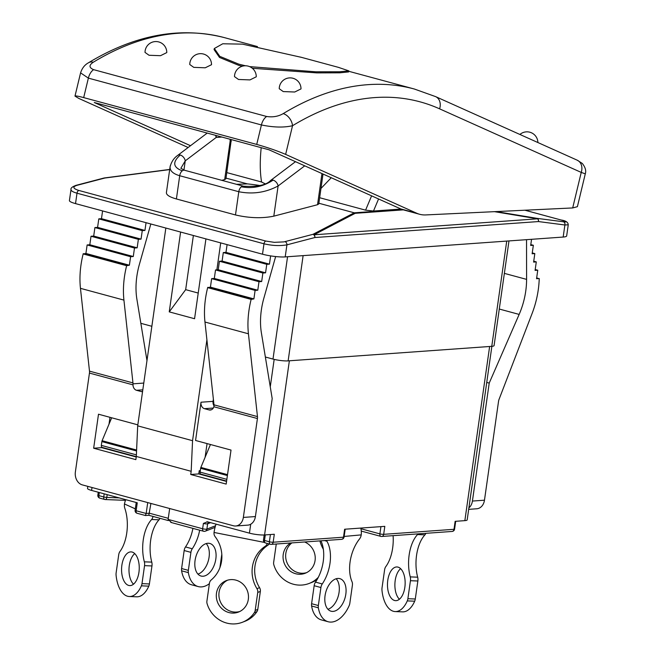 <?xml version="1.0" encoding="UTF-8"?>
<svg xmlns="http://www.w3.org/2000/svg" width="655" height="655" viewBox="0 0 655 655"><rect width="100%" height="100%" fill="white"/><g stroke="black" fill="none" stroke-linecap="round" stroke-linejoin="round"><path stroke-width="0.98" d="M230.036 139.245A5.445 3.234 -74.9 0 1 230.077 141.726L224.681 179.585L221.808 180.338M231.207 141.226A5.445 0.892 -171.9 0 1 231.24 141.349A5.445 0.892 -171.9 0 1 230.077 141.726M264.423 542.422L214.046 532.45A14.148 3.897 -79.2 0 1 216.044 524.106M214.005 532.785A5.445 5.15 -111.2 0 0 215.159 536.699A31.252 29.606 -111.2 0 1 211.254 579.929A5.445 5.15 -111.2 0 0 209.453 583.212L206.898 601.208A5.445 5.15 -111.2 0 0 207.078 603.615A27.788 26.323 68.8 0 0 242.44 622.25A27.788 26.323 68.8 0 0 254.345 612.654A5.445 5.15 -111.2 0 0 255.18 610.444L257.783 609.428A5.445 5.15 68.8 0 1 256.94 611.639A27.788 26.323 68.8 0 1 245.044 621.243L242.44 622.25M269.156 543.961A5.445 5.15 68.8 0 1 267.829 545.255A31.252 29.606 -111.2 0 0 259.552 587.658A5.445 5.15 68.8 0 1 260.346 591.432L257.743 592.439L255.18 610.444M257.743 592.439A5.445 5.15 -111.2 0 0 256.948 588.665L259.552 587.658M267.829 545.255L265.234 546.262A31.252 29.606 -111.2 0 0 256.948 588.665M265.234 546.262A5.445 5.15 -111.2 0 0 267.289 543.453M230.044 612.818A16.866 15.974 -111.2 0 0 238.494 612.065A16.866 15.974 -111.2 0 0 247.287 590.564A16.866 15.974 -111.2 0 0 226.286 580.617A16.866 15.974 -111.2 0 0 216.412 597.761A16.866 15.974 -111.2 0 0 230.044 612.818M260.346 591.432L257.783 609.428M239.771 611.5A16.866 15.974 68.8 0 1 232.64 611.811A16.866 15.974 68.8 0 1 219.114 597.483A16.866 15.974 68.8 0 1 227.612 580.174M135.307 508.861L124.483 503.965A14.148 11.831 -67.3 0 1 125.793 499.683M124.434 504.301A5.445 2.849 -87.7 0 0 124.818 508.272A31.252 16.35 -87.7 0 1 119.898 551.575A5.445 2.849 -87.7 0 0 118.702 554.818L116.14 572.814A5.445 2.849 -87.7 0 0 116.082 575.237A27.788 14.541 92.3 0 0 129.313 596.517A27.788 14.541 92.3 0 0 141.382 585.84A5.445 2.849 -87.7 0 0 141.988 583.646L149.397 583.941A5.445 2.849 92.3 0 1 148.8 586.135A27.788 14.541 92.3 0 1 136.723 596.811L129.313 596.517M159.943 518.301A5.445 2.849 92.3 0 1 159.034 519.792A31.252 16.35 -87.7 0 0 151.772 562.121A5.445 2.849 92.3 0 1 151.96 565.945L144.55 565.65L141.988 583.646M144.55 565.65A5.445 2.849 -87.7 0 0 144.354 561.826L151.772 562.121M159.034 519.792L151.624 519.505A31.252 16.35 -87.7 0 0 144.354 561.826M151.624 519.505A5.445 2.849 -87.7 0 0 153 516.427M128.069 585.218A16.866 8.826 -87.7 0 0 129.747 585.603A16.866 8.826 -87.7 0 0 139.228 569.097A16.866 8.826 -87.7 0 0 131.082 551.895A16.866 8.826 -87.7 0 0 121.699 566.78A16.866 8.826 -87.7 0 0 128.069 585.218M151.96 565.945L149.397 583.941M133.514 584.186A16.866 8.826 92.3 0 1 129.01 568.696A16.866 8.826 92.3 0 1 134.725 553.606M360.733 528.077A14.148 11.127 85.9 0 1 361.216 534.889L344.153 536.445M326.575 540.416A5.445 3.234 105.1 0 0 326.927 541.235L324.471 540.563M361.167 535.225A5.445 3.234 105.1 0 1 359.57 538.901A31.252 18.602 105.1 0 0 352.046 581.82A5.445 3.234 105.1 0 1 352.39 585.283L349.827 603.288A5.445 3.234 105.1 0 1 349.164 605.621A27.788 16.539 -74.9 0 1 328.18 621.751L321.425 619.925A27.788 16.539 -74.9 0 1 311.6 605.99A5.445 3.234 -74.9 0 1 311.6 603.705L314.154 585.709A5.445 3.234 -74.9 0 1 315.505 582.123L322.26 583.949A31.252 18.602 105.1 0 0 326.927 541.235M322.26 583.949A5.445 3.234 105.1 0 0 320.909 587.535L314.154 585.709M311.6 603.705L318.346 605.531L320.909 587.535M318.346 605.531A5.445 3.234 105.1 0 0 318.355 607.815L311.6 605.99M328.18 621.751A27.788 16.539 -74.9 0 1 318.355 607.815M333.092 611.402A16.866 10.038 105.1 0 0 345.529 595.87A16.866 10.038 105.1 0 0 339.847 578.643A16.866 10.038 105.1 0 0 325.748 592.308A16.866 10.038 105.1 0 0 331.037 611.205A16.866 10.038 105.1 0 0 333.092 611.402M315.505 582.123A31.252 18.602 105.1 0 0 320.917 540.817M336.195 578.75A16.866 10.038 -74.9 0 1 338.373 595.722A16.866 10.038 -74.9 0 1 327.934 609.273M572.691 207.946L425.758 214.93A54.406 32.382 -74.9 0 1 419.618 214.275A54.406 32.382 -74.9 0 1 416.744 213.243L285.637 154.4L292.531 125.719A10.881 7.41 -121.3 0 0 283.189 113.634C278.293 116.459 272.775 117.409 266.651 116.484A10.881 6.476 105.1 0 0 261.41 124.949C273.479 127.455 283.852 127.709 292.531 125.719A369.96 220.17 -74.9 0 1 439.595 108.836L581.231 172.412L572.691 207.946L577.399 206.669L585.292 173.829C586.34 170.75 585.333 167.279 582.287 163.431L577.202 160.188A10.881 8.703 114.2 0 1 577.243 160.205A10.881 8.703 114.2 0 1 581.231 172.412L585.292 173.829M190.515 145.713L94.271 102.507L269 149.79L400.704 208.904A54.406 32.382 105.1 0 0 403.578 209.936L419.618 214.275M301.554 57.378L242.506 44.139L222.741 43.779L214.349 48.503L219.769 56.346L238.854 64.174L245.453 65.77M249.588 66.622L315.735 71.804L339.626 71.763L348.828 70.879L338.406 67.35M242.293 66.212L238.592 65.279L219.507 57.443L214.087 49.592M348.845 70.879L348.591 71.935L339.781 72.811L316.914 72.893L252.331 68.276M300.989 88.916L294.717 92.011L283.247 91.577L279.243 88.728A10.881 10.881 0 0 1 292.957 78.256A10.881 10.881 0 0 1 300.997 88.916M256.252 76.807L249.981 79.902L238.51 79.476L234.506 76.627A10.881 10.881 0 0 1 248.22 66.147A10.881 10.881 0 0 1 256.261 76.807M189.762 64.517A10.881 10.881 0 0 1 203.484 54.038A10.881 10.881 0 0 1 211.516 64.698L205.236 67.792L193.774 67.367L189.77 64.517M266.651 116.484L93.608 69.659C88.965 67.67 88.851 65.197 93.264 62.241A10.881 7.41 -121.3 0 0 88.515 62.749A10.881 7.41 -121.3 0 0 88.49 62.765A10.881 7.41 -121.3 0 0 88.138 62.995M145.017 52.408A10.881 10.881 0 0 1 158.747 41.936A10.881 10.881 0 0 1 166.779 52.596L160.5 55.691L149.037 55.266L145.025 52.408M88.49 62.782C84.708 64.82 82.072 68.186 80.581 72.869L88.368 78.125L261.41 124.949L256.727 144.428C267.69 147.522 277.327 150.846 285.637 154.4M256.727 144.428L83.684 97.603L88.368 78.125A10.881 6.476 -74.9 0 1 93.608 69.659M188.141 147.506L78.829 98.438L74.989 96.121C75.292 95.638 78.191 96.138 83.684 97.603M71.051 189.287L70.986 189.524C70.961 190.851 72.975 192.071 77.003 193.2L263.981 243.791C272.275 245.731 279.922 246.083 286.923 244.847L314.883 237.528A2.718 2.137 -94.1 0 0 314.007 234.793A2.718 2.415 -117.5 0 0 312.943 234.334A2.718 2.071 75.3 0 1 314.883 237.528L538.459 221.562L564.888 224.993A2.718 2.178 -82.6 0 0 563.357 221.767L536.928 218.336A2.718 1.695 99.4 0 1 537.583 218.819A2.718 2.137 85.9 0 1 538.459 221.562A2.718 2.178 -82.6 0 0 536.928 218.336L496.253 211.581M418.021 533.882A5.445 2.849 92.3 0 1 417.513 534.562L424.931 534.857A5.445 2.849 -87.7 0 0 425.856 533.326M424.931 534.857A31.252 16.35 -87.7 0 0 417.661 577.186L410.251 576.891A5.445 2.849 92.3 0 1 410.439 580.707L407.885 598.711A5.445 2.849 92.3 0 1 407.279 600.905A27.788 14.541 92.3 0 1 395.211 611.573A27.788 14.541 92.3 0 1 381.98 590.302A5.445 2.849 92.3 0 1 382.029 587.879L384.591 569.875A5.445 2.849 92.3 0 1 385.787 566.64A31.252 16.35 -87.7 0 0 393.098 535.667M410.439 580.707L417.857 581.001A5.445 2.849 -87.7 0 0 417.661 577.186M417.857 581.001L415.295 599.006L407.885 598.711M407.279 600.905L414.689 601.192A5.445 2.849 -87.7 0 0 415.295 599.006M414.689 601.192A27.788 14.541 92.3 0 1 402.62 611.868L395.211 611.573M400.623 568.663A16.866 8.826 -87.7 0 0 394.908 583.752A16.866 8.826 -87.7 0 0 399.411 599.243M417.513 534.562A31.252 16.35 -87.7 0 0 410.251 576.891M393.958 600.283A16.866 8.826 92.3 0 1 387.596 581.837A16.866 8.826 92.3 0 1 396.971 566.96A16.866 8.826 92.3 0 1 405.126 584.162A16.866 8.826 92.3 0 1 395.636 600.66A16.866 8.826 92.3 0 1 393.958 600.283M209.387 583.67A27.788 16.539 -74.9 0 1 198.187 586.577L191.432 584.751A27.788 16.539 -74.9 0 1 181.607 570.816L188.362 572.642A5.445 3.234 -74.9 0 1 188.353 570.358L190.916 552.361A5.445 3.234 -74.9 0 1 192.267 548.767A31.252 18.602 105.1 0 0 199.669 530.198M188.353 570.358L181.599 568.532A5.445 3.234 105.1 0 0 181.607 570.816M181.599 568.532L184.161 550.527L190.916 552.361M192.267 548.767L185.512 546.941A5.445 3.234 105.1 0 0 184.161 550.527M185.512 546.941A31.252 18.602 105.1 0 0 192.914 528.372M197.941 574.099A16.866 10.038 105.1 0 0 208.38 560.549A16.866 10.038 105.1 0 0 206.202 543.576M198.187 586.577A27.788 16.539 -74.9 0 1 188.362 572.642M221.808 554.245L219.9 567.656M203.099 576.228A16.866 10.038 -74.9 0 1 201.036 576.032A16.866 10.038 -74.9 0 1 195.755 557.127A16.866 10.038 -74.9 0 1 209.854 543.47A16.866 10.038 -74.9 0 1 215.536 560.696A16.866 10.038 -74.9 0 1 203.099 576.228M317.077 579.593A27.788 26.323 68.8 0 1 311.796 582.418L309.201 583.425A27.788 26.323 68.8 0 1 273.831 564.79A5.445 5.15 68.8 0 1 273.651 562.383L276.214 544.387A5.445 5.15 68.8 0 1 276.279 544.01M291.893 542.897A16.866 15.974 -111.2 0 0 286.169 560.156A16.866 15.974 -111.2 0 0 299.401 572.978A16.866 15.974 -111.2 0 0 306.524 572.675M318.314 577.309A27.788 26.323 68.8 0 1 309.201 583.425M319.894 540.891A31.252 29.606 -111.2 0 0 323.341 549.234M304.624 541.988A16.866 15.974 68.8 0 1 315.235 557.782A16.866 15.974 68.8 0 1 305.246 573.24A16.866 15.974 68.8 0 1 296.797 573.993A16.866 15.974 68.8 0 1 283.386 560.336A16.866 15.974 68.8 0 1 290.632 542.987M265.357 357.008L272.996 359.079A10.881 1.777 8.1 0 0 288.135 360.88L491.758 346.339A10.881 1.777 8.1 0 0 494.083 345.586L508.984 240.925M140.85 323.316L151.854 326.296M236.529 184.325L247.353 183.891A38.088 6.222 -171.9 0 1 259.789 185.496M318.862 203.238L354.24 212.81L312.943 234.334L283.951 241.891L274.281 242.342L265.824 241.056L78.854 190.458C72.975 188.591 72.328 186.888 76.905 185.349L104.866 178.029A2.718 1.588 -97.4 0 0 104.35 177.955A2.718 1.588 -97.4 0 0 104.219 177.98M494.492 211.663L537.583 218.819L314.007 234.793L355.239 213.301L354.24 212.81M226.008 178.111L247.353 183.891M264.972 183.67A66.376 10.84 -171.9 0 1 261.591 182.008L226.794 172.601M401.056 209.06L373.481 211.033L365.58 210.157L319.648 197.72M536.674 277.835L539.221 278.817A65.287 38.85 105.1 0 1 532.089 313.524L499.061 399.337A5.445 3.234 105.1 0 0 498.545 401.31L484.471 500.199L472.419 501.059A10.881 8.564 85.9 0 1 468.89 507.895M468.685 509.353L476.807 508.771A10.881 8.564 -94.1 0 0 484.471 500.199M142.585 391.444L141.169 391.543A5.445 4.282 -94.1 0 0 142.315 391.657A5.445 4.282 -94.1 0 0 142.553 391.633M214.029 405.887A5.445 4.282 85.9 0 1 213.072 401.359L201.011 402.219L195.567 440.479L231.019 450.075L226.18 484.086L190.728 474.49L191.178 471.305L136.314 456.453L135.855 459.646L93.657 448.225L98.496 414.214L137.828 424.858M136.314 456.453L137.689 425.848L165.838 228.046M143.772 383.069L132.998 383.838L132.998 384.862A5.445 4.282 -94.1 0 0 136.527 390.29L142.806 389.84M150.83 223.985L139.368 264.464A54.406 32.382 105.1 0 0 136.879 299.139L146.974 360.569M132.998 383.838A5.445 3.234 105.1 0 0 132.957 382.905L123.926 300.105A65.287 38.85 -74.9 0 1 126.636 265.709L129.387 265.218L130.599 256.711L133.276 256.523L134.488 248.024L137.165 247.827L138.377 239.329L141.054 239.132L142.266 230.634L144.943 230.445L146.049 222.692M201.011 402.219A5.445 4.282 -94.1 0 0 204.475 408.671L213.293 408.049M211.377 409.768L209.117 409.932L204.475 408.671M209.117 409.932A5.445 4.282 -94.1 0 0 210.263 410.046A5.445 4.282 -94.1 0 0 213.874 406.755L214.038 405.764A5.445 3.234 -74.9 0 0 213.997 404.831L204.966 322.031L248.433 333.796A65.287 38.85 -74.9 0 1 251.143 299.401L253.894 298.909L255.106 290.402L257.783 290.214L258.995 281.715L261.673 281.519L262.884 273.02L265.562 272.824L266.773 264.325L269.451 264.137L270.63 255.892M243.349 517.425A10.881 8.564 85.9 0 1 235.685 525.998L247.737 525.138A10.881 8.564 -94.1 0 0 255.409 516.566L243.349 517.425L257.423 418.537A5.445 3.234 105.1 0 0 257.464 416.596L248.433 333.796M141.169 391.543L136.527 390.29M102.581 210.926L101.476 218.68L98.799 218.868L97.587 227.375L94.909 227.563L93.698 236.062L91.02 236.258L89.809 244.757L87.131 244.954L85.92 253.452L83.16 253.944A65.287 38.85 105.1 0 0 80.459 288.339L89.489 371.139A5.445 3.234 -74.9 0 1 89.448 373.08L75.374 471.968A10.881 8.564 85.9 0 0 82.301 484.88L233.393 525.768A10.881 8.564 85.9 0 0 235.685 525.998M539.229 278.522L536.551 278.719L537.755 270.212L535.078 270.409L536.289 261.902L533.612 262.09L534.824 253.591L532.138 253.78L533.35 245.281L530.673 245.469L531.549 239.312M526.53 239.673L526.587 279.382A54.406 32.382 -74.9 0 1 519.153 314.416L489.211 383.093L472.419 501.059M169.702 169.44L104.35 177.955A2.718 2.718 0 0 0 104.006 178.021A2.718 2.071 75.3 0 1 104.866 178.029L169.678 169.579M568.245 224.861L566.665 235.923A16.326 2.669 8.1 0 1 563.169 237.053L564.888 224.993L568.229 224.788M75.939 185.373A2.718 2.071 75.3 0 1 76.045 185.34A2.718 2.071 75.3 0 1 76.905 185.349M563.169 237.053L285.203 256.907L286.923 244.847A2.718 2.071 -104.7 0 0 284.982 241.654M323.013 174.034L318.764 203.934L317.536 204.712L273.806 216.158C262.098 218.541 249.326 218.14 235.489 214.955L176.4 198.964C169.629 197.057 166.296 194.944 166.403 192.619L170.095 166.697C169.784 170.767 172.994 173.78 179.707 175.728L238.797 191.719C252.691 194.486 265.791 192.57 278.105 185.963L304.747 165.83M104.006 178.021L76.045 185.34C72.222 186.773 70.535 188.173 71.002 189.557L69.414 200.594A16.326 2.669 8.1 0 0 75.53 203.607L77.003 193.2A2.718 1.621 -74.9 0 1 78.854 190.458M265.824 241.056A2.718 1.621 -74.9 0 0 263.981 243.791L262.499 254.206L75.53 203.607M262.499 254.206A16.326 2.669 8.1 0 0 285.203 256.907M261.198 147.678C259.839 161.056 259.961 172.502 261.591 182.008M273.806 216.158L278.105 185.963A5.445 3.472 52.9 0 0 273.11 180.141A5.445 3.472 -127.1 0 0 270.605 180.477A5.445 3.472 -127.1 0 0 270.548 180.526M170.325 165.633L170.103 166.624M176.4 198.964L179.707 175.728A5.445 3.234 105.1 0 1 182.286 170.808C172.945 167.361 172.273 162.096 180.256 155.014A5.445 3.472 -127.1 0 0 177.751 155.35A5.445 3.472 -127.1 0 0 177.742 155.358A5.445 3.472 -127.1 0 0 177.685 155.407M180.256 155.014A5.445 3.472 52.9 0 1 185.259 160.835L216.191 137.46A5.445 3.472 -127.1 0 0 215.421 135.29M182.286 170.808A5.445 3.234 -74.9 0 1 184.473 170.234L180.862 168.286L185.259 160.835L183.94 170.079M231.297 139.589L225.91 178.815L224.681 179.585M320.966 188.46L331.258 177.734M136.232 456.993L101.689 447.652L101.754 447.193M93.657 448.225L101.689 447.652M226.556 481.433L198.76 473.917L199.218 470.724L200.25 471.002M190.728 474.49L198.76 473.917M199.218 470.724L200.299 470.65M486.747 382.422L489.211 383.093M535.209 269.524L537.755 270.212M533.735 261.214L536.289 261.902M532.269 252.904L534.824 253.591M530.796 244.593L533.35 245.281M137.689 425.848L192.554 440.692L191.178 471.305M220.702 242.89L216.87 269.852M206.906 339.847L192.554 440.692M180.608 232.042L169.244 311.87L194.568 318.723L205.932 238.895M213.072 401.359L213.374 399.182M207.062 443.591L205.105 457.28M169.244 311.87L185.668 289.657L198.228 293.055M193.381 235.497L185.668 289.657M109.983 417.325L109.008 424.186M227.089 244.618L225.983 252.371L223.306 252.56L222.094 261.067L219.417 261.255L218.205 269.754L215.528 269.95L214.316 278.449L211.639 278.645L210.427 287.144L207.668 287.635A65.287 38.85 105.1 0 0 204.966 322.031M83.242 253.649L126.71 265.406M85.92 253.452L129.387 265.218M87.131 244.954L130.599 256.711M89.809 244.757L133.276 256.523M91.02 236.258L134.488 248.024M93.698 236.062L137.165 247.827M94.909 227.563L138.377 239.329M97.587 227.375L141.054 239.132M98.799 218.868L142.266 230.634M101.476 218.68L144.943 230.445M275.649 256.555L263.875 298.156A54.406 32.382 105.1 0 0 261.386 332.83L272.193 398.592L255.409 516.566M225.983 252.371L269.451 264.137M223.306 252.56L266.773 264.325M222.094 261.067L265.562 272.824M219.417 261.255L262.884 273.02M218.205 269.754L261.673 281.519M215.528 269.95L258.995 281.715M214.316 278.449L257.783 290.214M211.639 278.645L255.106 290.402M210.427 287.144L253.894 298.909M207.741 287.34L251.217 299.098M489.637 346.487L464.853 520.643L455.135 521.339L454.005 529.306L383.674 534.333L384.812 526.358L344.62 529.232L343.49 537.198L273.16 542.225L274.298 534.259L264.579 534.947L289.371 360.79M250.718 524.213L249.44 533.145L206.996 521.699M207.43 521.773L203.394 523.443A2.718 0.442 8.1 0 0 207.643 523.812L210.648 522.649M249.44 533.145A10.881 1.777 8.1 0 0 264.579 534.947M145.361 515.444L146.171 513.479L147.719 502.59M168.31 520.569L148.816 515.288L150.912 503.449M171.528 522.526L168.122 519.415L169.67 508.526M87.811 486.378L87.516 488.417A10.881 1.777 8.1 0 0 91.594 490.431L92.011 487.508M464.853 520.643A10.881 1.777 8.1 0 0 467.179 519.89L491.88 346.323M111.677 417.784L102.106 440.709A2.178 1.294 105.1 0 0 101.869 441.593L101.329 445.384A2.178 1.294 105.1 0 0 102.098 447.39L136.289 456.641M210.443 444.508L200.872 467.433A2.178 1.294 105.1 0 0 200.626 468.317L200.086 472.108A2.178 1.294 105.1 0 0 200.864 474.114L226.605 481.081M137.427 513.299A2.718 1.621 -74.9 0 1 137.091 513.266A2.718 1.621 -74.9 0 1 136.125 510.761L137.263 502.786L91.594 490.431M256.94 611.639L254.345 612.654M208.634 522.1A2.718 2.579 -111.2 0 0 207.643 523.812L206.882 529.125A2.718 0.442 -171.9 0 1 202.641 528.757A2.718 1.621 105.1 0 0 203.607 531.262A2.718 1.621 105.1 0 0 203.934 531.295A2.718 2.579 -111.2 0 0 206.882 529.125L215.503 525.777M148.8 586.135L141.382 585.84M439.595 108.836A10.881 8.703 -65.8 0 0 435.608 96.621L414.41 89.039A380.842 226.646 105.1 0 0 283.189 113.634M93.264 62.241A380.842 226.646 -74.9 0 1 224.485 37.646L257.448 46.571M416.744 213.243L400.704 208.904M524.909 210.222L560.942 219.974C566.845 221.636 567.656 222.233 563.357 221.767M401.949 209.42L354.281 212.818M257.464 416.596L213.997 404.831M257.423 418.537L213.874 406.755M89.448 373.08L132.998 384.862M132.957 382.905L89.489 371.139M80.459 288.339L123.926 300.105M506.733 241.081L491.758 346.339M288.135 360.88L303.118 255.63M287.561 256.744L272.996 359.079M355.239 213.301L403.341 209.87M373.481 211.033L378.565 198.973M371.606 195.845L365.58 210.157M273.11 180.141C263.081 186.667 252.502 188.886 241.368 186.798A5.445 3.234 105.1 0 0 238.797 191.719L235.489 214.955M241.368 186.798A5.445 3.234 -74.9 0 1 243.562 186.225A5.445 3.234 -74.9 0 1 243.652 186.249M221.922 137.051L216.191 137.46A5.445 4.282 -94.1 0 0 216.183 135.495M321.973 173.567L317.536 204.712M504.366 273.372L526.587 279.382M499.29 309.037L519.153 314.416M83.16 253.944L126.636 265.709M207.668 287.635L251.143 299.401M270.409 534.529L269.377 541.775A2.718 0.442 8.1 0 0 273.16 542.225A2.718 2.137 -94.1 0 1 271.244 544.37A2.718 2.137 -94.1 0 1 270.671 544.313A2.718 1.621 -74.9 0 1 270.343 544.28A2.718 1.621 -74.9 0 1 269.377 541.775L264.497 540.457A2.718 0.442 -171.9 0 1 263.482 539.949A2.718 2.718 0 0 0 265.463 542.962A2.718 1.621 -74.9 0 1 264.497 540.457L265.291 534.898M119.21 497.906L106.79 497.407A2.718 0.442 -171.9 0 1 103.744 496.957A2.718 1.621 105.1 0 0 104.71 499.462A2.718 1.621 105.1 0 0 105.037 499.495A2.718 1.425 -87.7 0 0 105.308 499.552A2.718 1.425 -87.7 0 0 106.79 497.407L107.183 494.648M104.186 493.837L103.744 496.957L98.864 495.63A2.718 1.621 105.1 0 0 99.83 498.144L104.71 499.462A2.718 2.718 0 0 0 105.308 499.552L125.506 500.354M168.278 518.31L149.52 513.233L146.171 513.479L136.125 510.761A2.718 0.442 -171.9 0 1 135.11 510.253A2.718 2.718 0 0 0 137.091 513.266L145.451 515.526M265.791 542.995A2.718 1.621 -74.9 0 1 265.463 542.962L270.343 544.28A2.718 2.718 0 0 0 271.244 544.37L341.574 539.343A2.718 2.718 0 0 0 344.072 537.018L345.185 529.191M203.394 523.443L202.641 528.757L168.122 519.415M98.258 492.233L97.849 495.131A2.718 0.442 8.1 0 0 98.864 495.63L99.306 492.519M344.072 537.018A2.718 0.442 8.1 0 1 343.49 537.198A2.718 2.137 85.9 0 1 341.574 539.343M380.923 526.636L379.892 533.882A2.718 0.442 8.1 0 0 383.674 534.333A2.718 2.137 -94.1 0 1 381.759 536.47A2.718 2.137 -94.1 0 1 381.185 536.42A2.718 1.621 -74.9 0 1 380.858 536.388A2.718 1.621 -74.9 0 1 379.892 533.882L360.897 528.741M452.089 531.451A2.718 2.718 0 0 0 454.586 529.117A2.718 0.442 8.1 0 1 454.005 529.306A2.718 2.137 85.9 0 1 452.089 531.451L381.759 536.47A2.718 2.718 0 0 1 380.858 536.388L361.273 531.082M274.175 359.374L270.261 386.851M136.387 454.873L101.329 445.384M101.869 441.593L136.559 450.976M226.851 479.354L200.086 472.108M200.626 468.317L227.391 475.555M136.6 450.042L102.106 440.709M227.522 474.646L200.872 467.433M339.036 67.522L300.416 57.067M214.332 48.503L214.07 49.584M414.41 89.039L348.747 71.28M537.878 142.528A10.881 10.881 0 0 0 519.906 134.463M80.581 72.861L74.989 96.121M88.515 62.749C134.987 34.715 180.305 26.347 224.485 37.646M435.608 96.621L577.243 160.205M568.221 224.853C568.196 222.307 565.814 220.686 561.065 219.998M524.933 210.214L561.073 219.998M295.487 161.679L270.605 180.477C266.519 185.037 257.505 186.953 243.562 186.225L184.481 170.234M170.128 166.697C172.273 158.322 177.931 155.374 177.742 155.358L207.234 133.071M136.215 502.5L135.11 510.253M148.832 515.288L145.484 515.534M170.767 522.379L203.607 531.262A2.718 2.718 0 0 0 205.302 531.172L215.069 527.381M263.482 539.949L264.186 534.971M97.849 495.131A2.718 2.718 0 0 0 99.83 498.144M454.586 529.117L455.7 521.298"/></g></svg>
